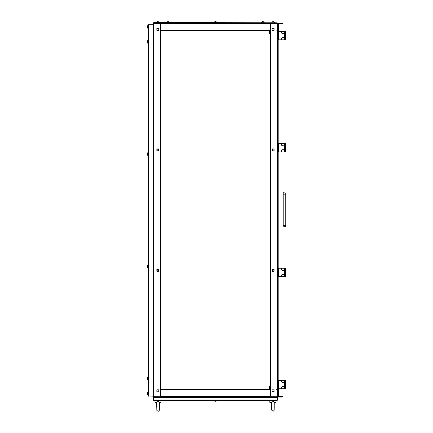 <?xml version="1.0" encoding="UTF-8"?>
<svg xmlns="http://www.w3.org/2000/svg" width="433" height="433" viewBox="0 0 433 433"><rect width="100%" height="100%" fill="white"/><g stroke="black" fill="none" stroke-linecap="round" stroke-linejoin="round"><path stroke-width="0.65" d="M269.976 387.632L269.976 389.245L270.495 389.245L270.446 396.72M277.244 31.447L277.244 396.72L270.495 396.72L270.495 397.034L277.244 397.034L277.764 396.514L277.764 23.723L270.446 23.523L277.244 23.517L277.244 23.203L270.495 23.203L270.495 30.992L269.976 30.992L269.976 50.775M270.446 389.245L270.446 397.034M160.475 397.034L160.475 389.245L268.368 389.245M153.471 396.698L160.427 396.72L153.677 396.72L153.677 397.034L160.427 397.034L160.427 389.245L160.946 389.245L160.946 30.992L160.427 30.992L160.475 23.523L153.158 23.723L153.158 396.514L153.158 396.2L148.476 395.962M268.368 30.992L160.475 30.992L160.475 23.203L270.446 23.203L270.446 30.992M277.429 396.996L277.456 397.445L153.466 397.445L153.466 397.137L155.961 397.137L155.961 397.445L153.704 397.445L153.466 399.94L153.466 397.862M274.278 402.982L275.886 402.641L276 400.357L216.706 400.357L216.706 400.839L214.216 400.839L214.903 401.202M275.377 397.445L277.244 397.445L277.661 397.862L277.661 399.94L277.244 400.357L276 400.357L275.886 402.641L274.289 402.641M271.48 402.641L269.883 402.641L269.77 400.357M264.162 22.581L264.162 22.099L261.667 22.099L261.667 22.581L261.716 22.007L264.114 22.007L263.556 21.731M262.636 21.65L263.194 21.65M216.706 22.581L216.706 22.099L214.216 22.099L214.216 22.581L214.259 22.007L216.657 22.007L216.105 21.731M215.185 21.65L215.737 21.65M167.36 21.731L166.808 22.007L169.206 22.007L168.28 21.65L169.249 22.099L166.808 22.007L166.759 22.581L166.759 22.099M167.728 21.65L168.28 21.65M271.848 22.581L271.892 22.007L274.289 22.007L273.732 21.731M272.812 21.65L273.369 21.65M157.552 21.65L156.627 22.007L159.025 22.007L158.105 21.65L159.073 22.099L156.584 22.099L158.105 21.65M216.635 400.839L214.259 400.931L214.216 400.357L214.216 400.839M215.688 401.288L215.25 401.207M148.173 394.539L147.599 394.49L147.599 392.098L147.323 393.148M147.599 394.49L147.323 393.44M148.173 379.589L147.599 379.541L147.599 377.143L147.317 377.695M147.685 377.094L148.173 377.094L147.685 377.094L147.685 379.589L147.323 377.7M148.173 264.947L147.685 264.947L147.685 267.437L148.173 267.437L147.599 267.394L147.599 264.996L147.323 266.046M147.685 267.437L147.323 266.338M148.173 152.8L147.685 152.8L147.685 155.29L148.173 155.29L147.599 155.241L147.599 152.844L147.323 153.899M147.685 155.29L147.323 154.191M148.173 40.648L147.685 40.648L147.685 43.143L148.173 43.143L147.599 43.094L147.599 40.697L147.323 41.747M147.685 43.143L147.323 42.044M148.173 28.188L147.599 28.14L147.599 25.742L147.323 26.797M147.599 28.14L147.323 27.09M278.598 276.579L281.504 276.579L281.504 275.123L282.332 274.295L285.347 274.295L285.347 270.555L282.332 270.555L281.504 269.721L281.504 268.271L278.598 268.271L278.598 276.579L277.764 276.579M277.764 268.271L278.598 268.271M285.553 268.271L285.553 270.452L284.513 270.452L284.513 268.271L285.553 268.271L285.553 276.579L284.513 276.579L284.513 274.398L285.553 274.398L285.553 276.579M278.598 388.726L281.504 388.726L281.504 387.27L282.332 386.442L285.347 386.442L285.347 382.702L282.332 382.702L281.504 381.874L281.504 380.418L278.598 380.418L278.598 388.726L277.764 388.726M277.764 380.418L278.598 380.418M285.553 380.418L285.553 382.599L284.513 382.599L284.513 380.418L285.553 380.418L285.553 388.726L284.513 388.726L284.513 386.545L285.553 386.545L285.553 388.726M278.598 151.967L281.504 151.967L281.504 150.516L282.332 149.683L285.347 149.683L285.347 145.943L282.332 145.943L281.504 145.115L281.504 143.659L278.598 143.659L278.598 151.967L277.764 151.967M277.764 143.659L278.598 143.659M285.553 143.659L285.553 145.84L284.513 145.84L284.513 143.659L285.553 143.659L285.553 151.967L284.513 151.967L284.513 149.786L285.553 149.786L285.553 151.967M278.598 39.82L281.504 39.82L281.504 38.364L282.332 37.536L285.347 37.536L285.347 33.796L282.332 33.796L281.504 32.968L281.504 31.512L278.598 31.512L278.598 39.82L277.764 39.82M277.764 31.512L278.598 31.512M285.553 31.512L285.553 33.693L284.513 33.693L284.513 31.512L285.553 31.512L285.553 39.82L284.513 39.82L284.513 37.639L285.553 37.639L285.553 39.82M282.955 226.941L283.788 226.941L283.788 192.674L285.758 193.199L285.758 225.485L282.955 225.485M283.788 226.941L285.758 226.41L285.758 225.485M156.665 402.641L156.849 410.489L158.213 411.35L159.225 410.495L159.431 402.982L161.038 402.641L161.152 400.357L153.677 400.357L153.26 399.94M161.038 402.641L159.436 402.641M156.632 402.641L155.036 402.641L154.922 400.357M155.961 397.034L274.96 397.137L274.96 397.445L277.217 397.445L277.423 397.862L153.499 397.862L153.677 400.357L277.244 400.357L277.423 400.043M274.96 397.034L277.456 397.137L277.456 397.445M274.441 23.203L276.936 23.101L276.936 22.787L276.936 23.101M156.481 23.203L156.481 22.787M153.986 23.101L153.986 22.787L154.002 23.203L274.441 23.101L274.441 22.787M272.449 21.731L271.848 22.099L274.289 22.007M147.685 394.539L147.599 392.098M147.685 28.188L147.599 25.742M274.295 402.327L272.882 401.169L272.07 401.342L271.475 402.327L271.626 410.067L273.061 411.35L274.073 410.495L274.268 402.035M159.382 405.077L159.42 402.035M271.513 404.319L271.523 404.893L271.513 404.319M156.665 404.319L156.67 404.893L156.665 404.319M271.496 403.404L271.491 402.982L269.883 402.641M274.208 407.166L274.208 407.61L274.208 407.166M156.649 403.404L156.643 402.982L155.036 402.641M159.36 407.166L159.355 407.61L159.36 407.166M278.803 388.726L278.598 396.59L278.598 389.765L277.97 389.765M277.548 396.677L277.244 397.034M277.347 396.715L277.483 396.974M277.45 23.534L277.764 23.723L277.764 32.394M272.103 270.814L272.73 270.814L272.73 269.358L272.73 270.814L272.103 270.814L272.103 269.358L272.73 269.358M272.73 150.879L272.73 149.423L272.103 149.423L272.73 149.423L272.73 150.879L272.103 150.879L272.103 149.423M273.093 148.903L274.078 148.903L274.078 150.879L273.093 150.879L273.093 148.903M272.103 391.589L272.103 389.814L274.078 389.814L274.078 391.789L272.103 391.589M273.093 269.358L274.078 269.358L274.078 271.334L273.093 271.334L273.093 269.358M272.103 30.424L272.103 28.648L274.078 28.448L274.078 30.424L272.103 30.424L274.078 30.424L274.078 28.448L272.103 28.448L272.103 30.424M277.244 23.517L277.244 394.176M277.764 33.747L277.764 37.584M277.764 38.938L277.764 40.908M277.764 42.883L277.764 144.541M277.764 145.894L277.764 149.737M277.764 151.085L277.764 153.06M277.764 155.03L277.764 247.4M269.976 218.892L269.976 315.57M269.976 52.745L269.976 53.373M269.976 55.343L269.976 55.965M269.976 57.941L269.976 58.563M269.976 60.533L269.976 61.156M269.976 63.131L269.976 63.754M269.976 65.729L269.976 66.352M269.976 68.322L269.976 68.944M269.976 70.92L269.976 71.542M269.976 73.518L269.976 74.14M269.976 76.111L269.976 76.733M269.976 78.709L269.976 79.331M269.976 81.301L269.976 81.929M269.976 83.899L269.976 84.522M269.976 86.497L269.976 87.12M269.976 89.09L269.976 89.712M269.976 91.688L269.976 92.31M269.976 94.286L269.976 94.908M269.976 96.878L269.976 97.501M269.976 99.476L269.976 100.099M269.976 102.074L269.976 102.697M269.976 104.667L269.976 105.289M269.976 107.265L269.976 107.887M269.976 109.858L269.976 110.485M269.976 112.456L269.976 113.078M269.976 115.054L269.976 115.676M269.976 117.646L269.976 118.269M269.976 120.244L269.976 120.867M269.976 122.842L269.976 123.465M269.976 125.435L269.976 126.057M269.976 128.033L269.976 128.655M269.976 130.631L269.976 131.253M269.976 133.223L269.976 133.846M269.976 135.821L269.976 136.444M269.976 138.414L269.976 139.042M269.976 141.012L269.976 141.634M269.976 143.61L269.976 144.232M269.976 146.202L269.976 146.825M269.976 148.8L269.976 149.423M269.976 151.398L269.976 152.021M269.976 153.991L269.976 154.613M269.976 156.589L269.976 157.211M269.976 159.182L269.976 159.809M269.976 161.78L269.976 162.402M269.976 164.378L269.976 165M269.976 166.97L269.976 167.598M269.976 169.568L269.976 170.191M269.976 172.166L269.976 172.789M269.976 174.759L269.976 175.381M269.976 177.357L269.976 177.979M269.976 179.955L269.976 180.577M269.976 182.547L269.976 183.17M269.976 185.145L269.976 185.768M269.976 187.738L269.976 188.366M269.976 190.336L269.976 190.958M269.976 192.934L269.976 193.556M269.976 195.527L269.976 196.154M269.976 198.125L269.976 198.747M269.976 200.723L269.976 201.345M269.976 203.315L269.976 203.938M269.976 205.913L269.976 206.536M269.976 208.511L269.976 209.134M269.976 211.104L269.976 211.726M269.976 213.702L269.976 214.324M269.976 216.294L269.976 216.922M269.976 317.541L269.976 318.163M269.976 320.139L269.976 320.761M269.976 322.737L269.976 323.359M269.976 325.329L269.976 325.952M269.976 327.927L269.976 328.55M269.976 330.52L269.976 331.148M269.976 333.118L269.976 333.74M269.976 335.716L269.976 336.338M269.976 338.308L269.976 338.931M269.976 340.906L269.976 341.529M269.976 343.504L269.976 344.127M269.976 346.097L269.976 346.719M269.976 348.695L269.976 349.317M269.976 351.293L269.976 351.915M269.976 353.885L269.976 354.508M269.976 356.483L269.976 357.106M269.976 359.076L269.976 359.704M269.976 361.674L269.976 362.297M269.976 364.272L269.976 364.895M269.976 366.865L269.976 367.487M269.976 369.463L269.976 370.085M269.976 372.061L269.976 372.683M269.976 374.653L269.976 375.276M269.976 377.251L269.976 377.874M269.976 379.849L269.976 380.472M269.976 382.442L269.976 383.064M269.976 385.04L269.976 385.662M269.976 30.992L269.976 389.245M272.103 269.358L272.103 271.334L274.078 271.334L274.078 269.358L272.103 269.358M272.103 148.903L272.103 150.879L274.078 150.879L274.078 148.903L272.103 148.903M272.103 389.814L272.103 391.789L274.078 391.789L274.078 389.814L272.103 389.814M278.598 30.786L277.97 30.786L277.764 30.267L278.598 30.472L278.598 23.647L278.803 31.512M277.97 388.726L277.97 389.451L278.598 389.451M277.97 31.512L277.97 30.472M277.78 30.451L277.764 27.436M277.304 23.523L277.629 23.371M172.935 389.245L160.946 389.245M266.392 389.245L265.77 389.245M263.8 389.245L255.389 389.245M253.413 389.245L252.791 389.245M250.815 389.245L242.404 389.245M240.434 389.245L237.214 389.245M235.243 389.245L234.621 389.245M232.645 389.245L232.023 389.245M230.047 389.245L229.425 389.245M227.455 389.245L226.832 389.245M224.857 389.245L224.234 389.245M222.259 389.245L216.446 389.245M214.476 389.245L187.89 389.245M185.919 389.245L180.101 389.245M178.131 389.245L174.91 389.245M153.677 394.23L153.634 396.715M153.618 396.715L153.293 396.866M148.584 395.995L153.158 395.962L148.584 395.962L148.584 24.27L148.173 24.448L148.584 24.037L153.158 24.27L153.217 23.474L153.677 23.203L153.677 25.964M148.584 24.037L153.158 24.037L153.158 23.723M158.814 149.423L158.191 149.423L158.191 150.879L158.191 149.423L158.814 149.423L158.814 150.879L158.191 150.879M158.191 269.358L158.191 270.814L158.814 270.814L158.191 270.814L158.191 269.358L158.814 269.358L158.814 270.814M157.829 271.334L156.843 271.334L156.843 269.358L157.829 269.358L157.829 271.334M158.814 28.448L158.814 30.424L156.843 30.424L156.843 28.448L158.814 28.448L156.843 28.448L156.843 30.424L158.814 30.424L158.814 28.448M157.829 150.879L156.843 150.879L156.843 148.903L157.829 148.903L157.829 150.879M158.814 389.814L158.814 391.789L156.843 391.789L156.843 389.814L158.814 389.814L156.843 389.814L156.843 391.789L158.814 391.789L158.814 389.814M153.677 396.72L153.677 23.517L153.65 396.72M160.946 387.632L160.946 385.662M160.946 379.849L160.946 377.874M160.946 372.061L160.946 370.085M160.946 369.463L160.946 367.487M160.946 356.483L160.946 354.508M160.946 353.885L160.946 351.915M160.946 351.293L160.946 349.317M160.946 343.504L160.946 341.529M160.946 340.906L160.946 338.931M160.946 335.716L160.946 333.74M160.946 333.118L160.946 331.148M160.946 320.139L160.946 318.163M160.946 317.541L160.946 315.57M160.946 314.948L160.946 312.972M160.946 307.159L160.946 305.184M160.946 304.561L160.946 302.591M160.946 296.773L160.946 294.803M160.946 294.18L160.946 292.205M160.946 283.794L160.946 281.818M160.946 281.196L160.946 279.225M160.946 278.603L160.946 276.627M160.946 276.005L160.946 274.035M160.946 268.216L160.946 266.246M160.946 260.428L160.946 258.458M160.946 257.835L160.946 255.86M160.946 244.851L160.946 242.881M160.946 242.258L160.946 240.283M160.946 239.66L160.946 237.69M160.946 231.871L160.946 229.901M160.946 229.279L160.946 227.303M160.946 221.49L160.946 219.515M160.946 205.913L160.946 203.938M160.946 203.315L160.946 201.345M160.946 195.527L160.946 193.556M160.946 192.934L160.946 190.958M160.946 185.145L160.946 183.17M160.946 182.547L160.946 180.577M160.946 172.166L160.946 170.191M160.946 169.568L160.946 167.598M160.946 166.97L160.946 165M160.946 164.378L160.946 162.402M160.946 156.589L160.946 154.613M160.946 148.8L160.946 146.825M160.946 146.202L160.946 144.232M160.946 133.223L160.946 131.253M160.946 130.631L160.946 128.655M160.946 128.033L160.946 126.057M160.946 120.244L160.946 118.269M160.946 117.646L160.946 115.676M160.946 109.858L160.946 107.887M160.946 96.878L160.946 94.908M160.946 94.286L160.946 92.31M160.946 91.688L160.946 89.712M160.946 89.09L160.946 87.12M160.946 83.899L160.946 81.929M160.946 81.301L160.946 79.331M160.946 73.518L160.946 71.542M160.946 70.92L160.946 68.944M160.946 60.533L160.946 58.563M160.946 57.941L160.946 55.965M160.946 55.343L160.946 53.373M160.946 52.745L160.946 50.775M160.946 44.962L160.946 42.986M160.946 42.364L160.946 40.388M160.946 34.575L160.946 32.599M160.946 37.173L160.946 35.197M158.814 150.879L158.814 148.903L156.843 148.903L156.843 150.879L158.814 150.879M158.814 271.334L158.814 269.358L156.843 269.358L156.843 271.334L158.814 271.334M160.427 23.517L160.427 23.203L153.677 23.203M153.574 23.523L153.439 23.263M160.946 30.992L170.342 30.992M172.312 30.992L185.919 30.992M187.89 30.992L191.11 30.992M193.08 30.992L196.301 30.992M198.276 30.992L198.899 30.992M200.869 30.992L201.491 30.992M203.467 30.992L204.089 30.992M206.065 30.992L206.687 30.992M208.657 30.992L209.28 30.992M211.255 30.992L211.878 30.992M213.848 30.992L214.476 30.992M216.446 30.992L235.243 30.992M237.214 30.992L237.836 30.992M239.812 30.992L240.434 30.992M242.404 30.992L250.815 30.992M252.791 30.992L256.011 30.992M257.981 30.992L258.604 30.992M260.579 30.992L261.202 30.992M263.177 30.992L263.8 30.992M265.77 30.992L266.392 30.992M148.584 396.2L148.173 395.784L148.173 24.448M148.173 395.784L148.568 395.962M148.584 24.27L153.158 24.27M161.152 400.357L214.216 400.357M153.26 397.862L153.677 397.445L155.544 397.445M277.661 399.94L277.412 397.738L277.423 399.94L153.499 399.94M153.78 22.581L277.142 22.787L153.78 22.581M261.667 22.099L262.268 21.731L261.716 22.007M214.216 22.099L214.817 21.731M169.249 22.581L169.249 22.099M159.073 22.581L159.073 22.099M274.338 22.581L274.338 22.099M156.584 22.581L156.584 22.099M147.323 378.193L147.323 378.491M147.599 43.094L147.317 42.542M147.599 267.394L147.317 266.836M278.803 276.579L278.803 380.418M278.803 151.967L278.803 268.271M281.98 388.726L281.98 396.59L278.598 396.59M281.98 23.203L281.98 23.62L278.598 23.62L278.598 23.203L281.98 23.203L282.955 24.183L281.98 23.647L278.598 23.647M278.803 143.659L278.803 39.82M281.98 396.59L282.955 396.054L281.98 397.034L278.598 397.034L278.598 396.617L281.98 396.617L281.98 397.034M282.955 24.183L282.955 31.512L282.955 24.183M282.955 39.82L282.955 143.659L282.955 39.82M282.955 151.967L282.955 268.271L282.955 151.967M282.955 276.579L282.955 380.418L282.955 276.579M282.955 388.726L282.955 396.054L282.955 388.726M284.513 268.271L281.71 268.271L281.71 269.618L282.543 270.452L284.513 270.452M284.513 274.398L282.543 274.398L281.71 275.226L281.71 276.579L284.513 276.579M284.513 380.418L281.71 380.418L281.71 381.765L282.543 382.599L284.513 382.599M284.513 386.545L282.543 386.545L281.71 387.373L281.71 388.726L284.513 388.726M284.513 143.659L281.71 143.659L281.71 145.012L282.543 145.84L284.513 145.84M284.513 149.786L282.543 149.786L281.71 150.619L281.71 151.967L284.513 151.967M284.513 31.512L281.71 31.512L281.71 32.859L282.543 33.693L284.513 33.693M284.513 37.639L282.543 37.639L281.71 38.467L281.71 39.82L284.513 39.82M282.955 192.674L285.758 193.199M276.676 389.489L277.531 389.7M277.797 389.862L277.764 392.877M276.676 27.084L277.456 27.257M277.569 30.597L276.676 30.824M156.627 402.327L157.222 401.342L158.034 401.169L159.447 402.327M269.499 30.992L269.499 33.59L269.25 30.992M269.499 389.245L269.499 386.647L269.25 389.245M277.244 392.617L277.244 388.866M277.244 226.042L277.244 225.214M277.244 223.136L277.244 222.616M277.244 218.465L277.244 217.945M277.244 215.867L277.244 215.039M270.495 30.992L270.495 389.245M277.97 380.418L277.97 276.579M277.97 268.271L277.97 151.967M277.97 143.659L277.97 39.82M270.446 389.765L160.475 389.765M160.475 396.514L270.446 396.514M153.677 27.923L153.677 40.918M153.634 42.916L153.677 153.066M153.677 155.025L153.677 265.256M153.677 267.172L153.677 377.408M153.677 379.276L153.677 392.314M160.427 389.245L160.427 30.992M160.475 30.472L270.446 30.472M270.446 23.723L160.475 23.723M281.98 23.647L281.98 31.512M281.98 39.82L281.98 143.659M281.98 151.967L281.98 268.271M281.98 276.579L281.98 380.418M284.411 274.295L284.411 270.555M284.411 386.442L284.411 382.702M284.411 149.683L284.411 145.943M284.411 37.536L284.411 33.796M282.955 194.125L285.758 194.125M271.496 403.442L271.507 403.913M274.224 406.533L274.213 406.825L274.224 406.533M274.197 407.94L274.192 408.357L274.197 407.94M274.176 409.196L274.165 409.596L274.176 409.196M215.91 401.261L216.706 400.839M148.173 392.049L147.685 392.049M148.173 25.699L147.685 25.699M156.649 403.442L156.654 403.913M159.376 406.533L159.366 406.825L159.376 406.533M159.349 407.94L159.344 408.357L159.349 407.94M159.328 409.196L159.317 409.596L159.328 409.196"/></g></svg>
